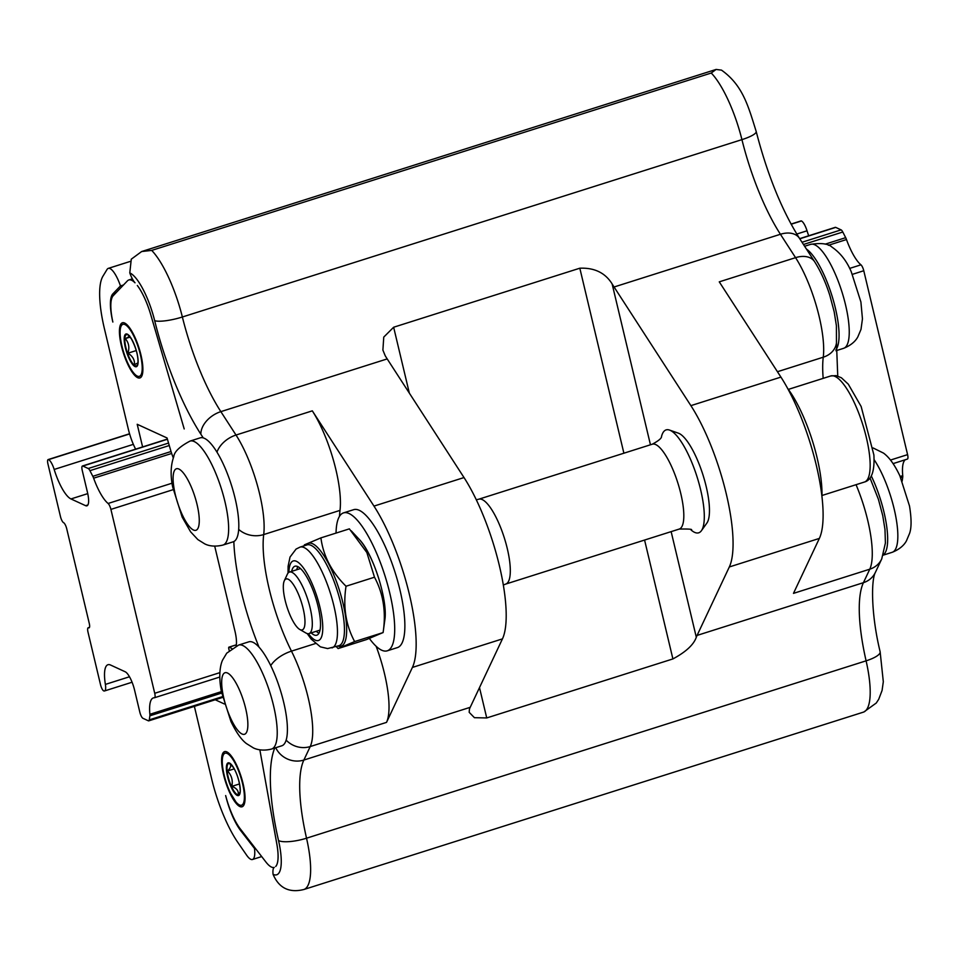 <?xml version="1.0" encoding="UTF-8"?>
<svg xmlns="http://www.w3.org/2000/svg" width="959" height="959" viewBox="0 0 959 959"><rect width="100%" height="100%" fill="white"/><g stroke="black" fill="none" stroke-linecap="round" stroke-linejoin="round"><path stroke-width="1.44" d="M691.067 529.979L691.211 530.099A53.98 15.308 -107.6 0 0 701.401 530.723L706.867 523.087A48.226 13.678 -107.6 0 0 707.071 522.799A48.226 13.678 -107.6 0 0 702.791 474.369A48.226 13.678 -107.6 0 0 678.361 433.156L669.49 430.064A53.98 15.308 -107.6 0 0 661.518 436.477L661.482 436.633M701.401 530.723A53.98 15.308 -107.6 0 0 701.628 530.399A53.98 15.308 -107.6 0 0 696.845 476.203A53.98 15.308 -107.6 0 0 669.49 430.064M115.895 292.915L112.814 293.898A36.73 10.417 72.4 0 0 112.85 322.044A36.73 10.417 72.4 0 1 113.222 295.708L127.439 280.855A36.73 10.417 72.4 0 1 128.83 279.968A36.73 10.417 72.4 0 1 135.015 282.809A15.02 4.268 72.4 0 1 129.789 272.907A44.522 12.623 72.4 0 1 154.663 320.642A133.553 37.88 -107.6 0 0 200.863 434.211L203.236 437.891A54.531 15.464 72.4 0 1 232.558 488.814A54.531 15.464 72.4 0 1 233.84 541.547A54.531 15.464 72.4 0 1 233.181 541.823L223.003 545.048A54.531 15.464 -107.6 0 0 221.265 488.395A54.531 15.464 -107.6 0 0 190.05 441.08C179.705 446.546 174.286 451.737 173.771 456.652C170.678 465.319 170.306 475.424 172.668 486.968L182.186 517.165L190.613 531.825L197.854 539.581L204.77 543.897C205.286 544.065 211.436 547.865 223.003 545.048M614.072 286.993A111.304 31.575 72.4 0 1 612.13 283.924C605.237 272.847 594.472 267.609 579.823 268.208L393.646 327.235L383.756 337.1L382.893 350.083L385.254 355.837A111.304 31.575 -107.6 0 0 387.196 358.918L464.012 477.558A100.168 28.41 72.4 0 1 502.444 638.886L470.21 707.322A111.304 31.575 72.4 0 0 469.43 709.145L469.191 712.321L474.429 717.692L486.728 717.943L672.906 658.929C685.949 651.892 693.753 644.664 696.306 637.232A111.304 31.575 -107.6 0 1 697.085 635.409L729.319 566.961A100.168 28.41 72.4 0 0 690.888 405.645L614.072 286.993L780.422 234.272A111.304 31.575 72.4 0 1 741.93 139.63A66.782 18.94 -107.6 0 0 711.254 73.028L151.702 250.407L141.656 251.534L131.275 259.182L129.789 272.907M711.254 73.028L716.097 69.444L721.492 70.127C742.829 85.267 748.248 106.065 756.183 131.455A22.261 4.699 -13.9 0 1 741.93 139.63L182.366 316.997A66.782 18.94 -107.6 0 0 151.702 250.407M137.317 285.482A36.73 10.417 72.4 0 1 150.695 314.552L184.2 428.937L150.731 314.612A36.73 10.417 72.4 0 0 137.317 285.482M112.814 293.898L120.474 285.926L123.507 284.967M120.474 285.926A22.261 6.317 -107.6 0 0 108.307 268.376A22.261 6.317 -107.6 0 0 107.06 269.443L102.949 276.192A70.115 19.887 -107.6 0 0 104.423 328.745L128.314 429.069A27.823 7.888 -107.6 0 0 135.615 449.148M142.603 446.93L137.209 424.286L167.058 437.975L170.69 450.394A30.053 8.523 72.4 0 0 173.291 457.946M214.72 546.21L234.967 631.166A22.261 6.317 72.4 0 1 236.118 646.006M231.826 648.44L229.081 647.181A2.23 0.635 -107.6 0 0 228.913 647.157A2.23 0.635 -107.6 0 0 228.829 648.931L229.213 650.538M224.394 703.99L215.248 699.77M194.377 706.375L211.555 778.48A70.115 19.887 -107.6 0 0 237.856 842.47L246.595 855.128A22.261 6.317 -107.6 0 0 252.481 859.492A22.261 6.317 -107.6 0 0 254.495 848.463L240.685 830.614A36.73 10.417 72.4 0 1 225.653 795.562A36.73 10.417 -107.6 0 0 240.218 828.78L265.883 861.985A36.73 10.417 -107.6 0 0 274.286 867.392A15.02 4.268 -107.6 0 0 273.063 874.32C278.949 888.094 289.234 893.153 303.943 889.484L863.795 712.022L876.274 703.019L878.708 699.291L882.076 690.456L883.311 681.717L880.134 651.772A22.261 5.97 -12.9 0 1 866.097 660.835L306.532 838.202A111.304 31.575 72.4 0 1 303.859 760.055A22.261 20.415 -154.8 0 1 275.736 747.72M238.635 645.059L248.813 641.835A54.531 15.464 72.4 0 1 258.99 647.097A54.531 15.464 72.4 0 1 282.833 698.847A54.531 15.464 72.4 0 1 281.766 745.802L271.601 749.027A54.531 15.464 -107.6 0 0 272.656 702.072A54.531 15.464 -107.6 0 0 238.635 645.059L226.744 653.151L222.62 660.02C221.865 661.554 217.561 671.156 221.337 691.367L230.951 721.528C236.322 732.592 241.524 739.964 246.559 743.657L253.296 747.84C253.763 748.104 260.704 751.868 271.601 749.027M190.05 441.08L200.215 437.855A54.531 15.464 72.4 0 1 203.236 437.891M275.724 866.445A36.73 10.417 -107.6 0 0 276.827 844.04L259.853 749.842L276.851 843.992A36.73 10.417 72.4 0 1 275.724 866.445M137.676 377.69A28.938 8.211 -107.6 0 0 139.906 377.942A28.938 8.211 -107.6 0 0 138.983 347.877A28.938 8.211 -107.6 0 0 122.416 322.775A28.938 8.211 -107.6 0 0 122.296 349.352A28.938 8.211 -107.6 0 0 137.676 377.69M226.827 751.88A28.938 8.211 72.4 0 1 242.195 780.23A28.938 8.211 72.4 0 1 242.076 806.795A28.938 8.211 72.4 0 1 225.509 781.693A28.938 8.211 72.4 0 1 224.586 751.628A28.938 8.211 72.4 0 1 226.827 751.88M254.495 848.463L255.25 848.224M274.765 748.032A133.553 37.88 -107.6 0 0 278.53 840.552A22.261 5.97 167.1 0 0 306.532 838.202A66.782 18.94 -107.6 0 1 303.943 889.484L863.639 712.069M907.238 459.097A5.562 1.582 -107.6 0 0 907.382 459.085A5.562 1.582 -107.6 0 0 907.586 454.638L863.771 270.738A5.562 1.582 -107.6 0 0 860.954 264.828A36.73 10.417 72.4 0 1 846.485 239.546A5.562 1.582 -107.6 0 0 845.682 237.664L842.793 232.018A5.562 1.582 -107.6 0 0 841.103 229.872L835.721 227.391A5.562 1.582 -107.6 0 0 835.301 227.343L799.674 238.635M108.091 503.475A5.562 1.582 72.4 0 1 110.908 509.397L154.723 693.285A5.562 1.582 72.4 0 1 154.519 697.732A5.562 1.582 72.4 0 1 154.375 697.756A36.73 10.417 -107.6 0 0 153.392 697.888A36.73 10.417 -107.6 0 0 149.88 714.299A5.562 1.582 72.4 0 1 149.88 715.81L149.292 719.861A5.562 1.582 72.4 0 1 148.765 720.844A5.562 1.582 72.4 0 1 148.333 720.784L142.963 718.315A5.562 1.582 72.4 0 1 139.834 712.201L134.572 690.12A16.699 4.735 -107.6 0 0 125.185 671.768L110.537 665.019A33.385 9.47 -107.6 0 0 107.959 664.719A33.385 9.47 -107.6 0 0 105.382 684.402A11.124 3.153 72.4 0 1 104.519 690.959A11.124 3.153 72.4 0 1 103.668 690.864A5.562 1.582 72.4 0 1 100.539 684.75L88.012 632.197A5.562 1.582 72.4 0 1 88.216 627.749A5.562 1.582 72.4 0 1 88.636 627.797A5.562 1.582 -107.6 0 0 89.067 627.845A5.562 1.582 -107.6 0 0 89.271 623.41L66.734 528.805A5.562 1.582 -107.6 0 0 63.606 522.691A5.562 1.582 72.4 0 1 60.465 516.565L47.95 464.012A5.562 1.582 72.4 0 1 48.142 459.577A5.562 1.582 72.4 0 1 48.573 459.625A11.124 3.153 72.4 0 1 54.172 469.454A33.385 9.47 -107.6 0 0 70.966 498.944L85.627 505.681A16.699 4.735 -107.6 0 0 86.909 505.837A16.699 4.735 -107.6 0 0 87.497 492.506L82.246 470.437A5.562 1.582 72.4 0 1 82.438 466.002A5.562 1.582 72.4 0 1 82.87 466.05L88.24 468.519A5.562 1.582 72.4 0 1 89.93 470.665L92.819 476.311A5.562 1.582 72.4 0 1 93.622 478.193A36.73 10.417 -107.6 0 0 108.091 503.475L172.045 483.204M242.279 806.723A28.938 8.211 72.4 0 1 237.233 804.038L229.836 792.074C223.986 778.504 221.445 766.697 222.224 756.663A28.938 8.211 72.4 0 1 224.79 751.568M230.747 764.179L229.585 763.664C231.551 765.258 230.855 767.703 227.523 770.988C231.61 775.28 233.049 780.398 231.838 786.356C236.621 788.202 238.743 790.875 238.228 794.4L240.026 792.326M227.523 770.988L234.212 768.866M808.701 235.782A33.385 9.47 72.4 0 1 807.034 230.795A11.124 3.153 -107.6 0 0 801.436 220.966A5.562 1.582 -107.6 0 0 801.005 220.918L791.055 224.07M902.167 481.118L902.731 477.162A5.562 1.582 -107.6 0 0 902.743 475.652A36.73 10.417 72.4 0 1 905.308 459.733M339.522 516.278A89.043 25.258 72.4 0 1 340.001 510.392A66.782 18.94 -107.6 0 0 312.31 410.848L373.974 506.1A100.168 28.41 -107.6 0 1 412.406 667.428L386.525 722.379A66.782 18.94 -107.6 0 0 376.144 646.294M343.502 512.897L353.679 509.673A72.345 20.523 72.4 0 1 382.341 540.385A72.345 20.523 72.4 0 1 403.871 611.207A72.345 20.523 72.4 0 1 397.398 647.601L387.22 650.825A72.345 20.523 -107.6 0 0 393.705 614.431A72.345 20.523 -107.6 0 0 372.176 543.609A72.345 20.523 -107.6 0 0 343.502 512.897A72.345 20.523 -107.6 0 0 336.046 533.084M823.182 378.361A89.043 25.258 72.4 0 1 823.254 357.204A66.782 18.94 -107.6 0 0 795.562 257.659L719.262 281.85L780.926 377.103A100.168 28.41 72.4 0 1 819.358 538.419L793.477 593.369L869.777 569.19A66.782 18.94 -107.6 0 0 856.051 484.691M318.939 633.216A36.166 10.261 72.4 0 1 316.266 631.286M296.763 569.742A36.166 10.261 72.4 0 1 297.841 566.625M304.267 545.767L304.387 544.856L320.905 537.879C323.279 555.896 331.658 572.02 346.031 586.237C342.902 606.579 345.767 625.028 354.638 641.571L338.119 648.56L336.213 646.558M338.119 648.56L366.578 639.545L383.097 632.544C386.225 612.202 383.36 593.753 374.489 577.21L366.853 552.54L349.364 528.865L320.905 537.879M384.787 620.281C388.203 600.921 373.051 553.127 359.11 539.258A49.484 14.037 72.4 0 1 384.787 620.281L383.097 632.58L354.638 641.571M291.68 571.36A36.166 10.261 72.4 0 1 294.916 566.242A36.166 10.261 72.4 0 1 300.898 568.939A36.166 10.261 72.4 0 1 318.016 606.196A36.166 10.261 72.4 0 1 316.782 635.206A36.166 10.261 72.4 0 1 311.184 632.892M346.031 586.237L374.489 577.21M369.407 638.49A72.345 20.523 -107.6 0 0 387.22 650.825M231.838 786.356L239.51 783.935M883.323 554.865A54.531 15.464 -107.6 0 0 871.299 475.976M140.11 377.87A28.938 8.211 72.4 0 1 138.084 377.558A28.938 8.211 72.4 0 1 135.075 375.185C126.324 366.518 117.873 337.556 120.055 327.81A28.938 8.211 72.4 0 1 122.62 322.715M787.699 388.539A72.345 20.523 72.4 0 1 821.947 496.57M284.296 580.794L287.34 574.249A32.282 9.158 72.4 0 1 289.486 572.055A32.282 9.158 72.4 0 1 297.266 577.33A32.282 9.158 72.4 0 1 310.74 610.631A32.282 9.158 72.4 0 1 308.99 633.587A32.282 9.158 72.4 0 1 305.969 633.036L299.723 629.44A26.708 7.576 -107.6 0 0 304.339 614.515A26.708 7.576 -107.6 0 0 292.519 583.336A26.708 7.576 -107.6 0 0 284.296 580.794A26.708 7.576 -107.6 0 0 286.921 606.723A26.708 7.576 -107.6 0 0 299.723 629.44M835.972 349.675A54.531 15.464 -107.6 0 0 832.891 298.812A54.531 15.464 -107.6 0 0 806.423 249.052M130.172 337.065L125.257 338.623C128.806 342.639 129.693 347.494 127.943 353.188C132.75 356.197 134.907 360.045 134.428 364.744L137.94 362.862M136.25 350.55L127.943 353.188M129.045 335.602C130.436 335.77 129.165 336.777 125.257 338.623M691.211 530.099C693.045 529.212 689.041 528.865 679.224 529.068A44.522 12.623 -107.6 0 0 681.609 527.078A44.522 12.623 -107.6 0 0 676.179 477.978A44.522 12.623 -107.6 0 0 652.312 444.197C658.641 440.768 661.71 438.191 661.53 436.441M679.224 529.068L505.705 584.079A44.522 12.623 -107.6 0 0 508.102 582.089A44.522 12.623 -107.6 0 0 502.672 532.976A44.522 12.623 -107.6 0 0 478.805 499.195L652.312 444.197M278.53 840.552A44.522 12.623 72.4 0 1 273.063 874.32M233.84 541.547A111.304 31.575 -107.6 0 0 258.99 647.097M241.452 830.374L240.685 830.614M236.322 644.88L229.081 647.181M907.586 454.638L890.479 460.056M835.721 227.391L799.782 238.791M173.183 489.653L110.908 509.397M229.824 791.654A27.272 7.732 72.4 0 1 226 753.127A27.272 7.732 72.4 0 1 244.161 792.853A27.272 7.732 72.4 0 1 229.824 791.654M231.119 787.039A17.154 4.867 -107.6 0 0 240.146 787.795A17.154 4.867 -107.6 0 0 228.722 762.801A17.154 4.867 -107.6 0 0 231.119 787.039M231.527 786.584A16.363 4.639 72.4 0 1 227.031 769.729A16.363 4.639 72.4 0 1 230.208 763.796L233.552 767.715C240.745 779.823 240.769 794.484 239.666 793.608A16.363 4.639 72.4 0 1 231.527 786.584M87.88 504.973L85.627 505.681M87.749 493.621L70.966 498.944M841.103 229.872L802.024 242.255M807.034 230.795L796.785 234.044M133.361 444.353L54.172 469.454M842.793 232.018L803.462 244.485M801.436 220.966L791.139 224.226M129.621 433.936L48.573 459.625M845.682 237.664L825.184 244.161M846.485 239.546L828.384 245.288M860.954 264.828L849.626 268.412M863.771 270.738L852.407 274.346M89.391 627.558L88.636 627.797M902.743 475.652L900.177 476.467M902.731 477.162L900.765 477.786M129.489 676.766L105.382 684.402M387.196 358.918L220.858 411.639A111.304 31.575 72.4 0 1 182.366 316.997A22.261 4.699 166.1 0 1 154.663 320.642M696.306 637.232L671.144 531.634M650.454 444.784L612.13 283.924M672.906 658.929L644.58 540.049M623.889 453.199L579.823 268.208M486.728 717.943L479.5 687.603M409.337 393.106L393.646 327.235M502.444 638.886L412.406 667.428M464.012 477.558L373.974 506.1M799.446 238.288L814.599 261.675A22.261 14.829 -32.9 0 0 795.562 257.659L780.422 234.272A22.261 14.829 -32.9 0 1 799.446 238.288C781.765 210.153 767.344 174.55 756.183 131.455M690.888 405.645L780.926 377.103M729.319 566.961L819.358 538.419M219.863 672.643L154.723 693.285M221.385 691.631L149.88 714.299M221.661 693.057L149.88 715.81M222.452 696.666L149.292 719.861M168.544 443.058L88.24 468.519M169.263 445.527L89.93 470.665M167.429 439.246L82.87 466.05M171.038 451.521L92.819 476.311M171.673 453.463L93.622 478.193M331.994 647.9A52.865 14.996 72.4 0 0 333.804 605.501A52.865 14.996 72.4 0 0 308.798 551.041A52.865 14.996 72.4 0 0 300.047 547.109L307.036 544.892A52.865 14.996 72.4 0 1 315.775 548.824A52.865 14.996 72.4 0 1 340.793 603.295A52.865 14.996 72.4 0 1 338.983 645.683L327.63 648.572L320.378 646.846L311.219 639.138L307.192 633.563M337.796 646.054A53.98 15.308 -107.6 0 0 344.077 608.042A53.98 15.308 -107.6 0 0 317.393 547.289A53.98 15.308 -107.6 0 0 305.849 545.263M288.935 572.295A41.74 11.844 72.4 0 1 305.453 570.905A41.74 11.844 72.4 0 1 322.703 625.328A41.74 11.844 72.4 0 1 308.402 633.707M245.156 706.471A32.282 9.158 72.4 0 1 236.477 728.636A32.282 9.158 72.4 0 1 222.68 675.376A32.282 9.158 72.4 0 1 245.156 706.471M874.129 459.697A54.531 15.464 72.4 0 1 895.574 515.474A54.531 15.464 72.4 0 1 892.194 552.3C903.282 547.937 906.111 541.296 906.435 540.864L909.6 533.348C911.589 527.702 911.553 518.579 909.504 505.992L899.878 475.832C894.699 464.863 889.233 457.275 883.491 453.092L873.11 447.961M821.983 495.491L864.419 482.041A55.646 15.788 -107.6 0 0 869.909 459.085A55.646 15.788 -107.6 0 0 844.208 385.05A55.646 15.788 -107.6 0 0 830.782 375.952L788.346 389.402M863.508 712.117A66.782 18.94 -107.6 0 0 866.097 660.835A111.304 31.575 72.4 0 1 863.424 582.676L869.777 569.19A22.261 20.415 25.2 0 0 881.729 558.941L875.363 572.439C871.024 580.255 871.12 614.767 880.134 651.772M697.085 635.409L863.424 582.676A22.261 20.415 25.2 0 0 875.363 572.439M470.21 707.322L303.859 760.055L310.225 746.558A22.261 20.415 -154.8 0 1 286.142 740.108M386.525 722.379L310.225 746.558A66.782 18.94 -107.6 0 0 291.464 651.137A89.043 25.258 72.4 0 1 263.701 534.571A66.782 18.94 -107.6 0 0 236.01 435.038L220.858 411.639A22.261 14.829 147.1 0 0 200.863 434.211M312.31 410.848L236.01 435.038A22.261 14.829 147.1 0 0 216.962 452.121M340.001 510.392L263.701 534.571A22.261 18.173 -172.9 0 1 238.683 529.368M315.451 643.537L291.464 651.137A22.261 10.477 153.3 0 0 270.75 665.642M777.449 371.72L823.254 357.204A22.261 18.173 7.1 0 0 836.464 342.902L837.746 376.036M174.106 471.349A32.282 9.158 72.4 0 1 196.595 502.624A32.282 9.158 72.4 0 1 187.832 524.585A32.282 9.158 72.4 0 1 174.106 471.349M815.965 245.432A54.531 15.464 72.4 0 1 844.256 299.795A54.531 15.464 72.4 0 1 843.608 348.321C854.685 343.957 857.514 337.316 857.837 336.885L861.002 329.369L862.453 318.856L860.906 302.013L851.292 271.853C846.785 261.112 840.36 252.876 832.016 247.146C828.408 243.682 821.288 242.747 810.643 244.353A54.531 15.464 72.4 0 1 815.965 245.432M142.16 369.958A27.272 7.732 72.4 0 1 124.718 355.477A27.272 7.732 72.4 0 1 126.6 325.628A27.272 7.732 72.4 0 1 142.16 369.958M138.084 362.682A17.154 4.867 -107.6 0 0 128.29 334.799A17.154 4.867 -107.6 0 0 127.103 353.583A17.154 4.867 -107.6 0 0 138.084 362.682M124.85 338.491A16.363 4.639 72.4 0 1 128.038 334.943L131.383 338.863C135.926 347.602 138.132 355.417 137.988 362.298L137.497 364.756A16.363 4.639 72.4 0 1 129.729 358.522A16.363 4.639 72.4 0 1 124.85 338.491M138.06 362.022A16.363 4.639 72.4 0 1 137.497 364.756M505.705 584.079L503.319 585.038M476.299 499.783L478.805 499.195M716.097 69.444L141.656 251.534M132.366 278.841L128.83 279.968M130.076 261.471L108.307 268.376M261.699 856.567L252.481 859.492M236.334 644.808L228.913 647.157M907.382 459.085L893.081 463.617M129.561 433.756L48.142 459.577M89.487 627.342L88.216 627.749M132.078 682.233L104.519 690.959M219.779 677.042L154.519 697.732M222.632 697.421L148.765 720.844M167.381 439.078L82.438 466.002M359.11 539.258L351.27 530.854M300.047 547.109L296.079 549.063L290.038 557.047L288.108 566.23L288.036 573.098M883.239 555.141L892.194 552.3M300.515 568.555L289.486 572.055M320.018 630.099L308.99 633.587M830.782 375.952L836.104 375.628L841.391 377.774L848.307 384.199L861.134 406.472L873.889 454.962C874.776 471.109 871.611 480.135 864.419 482.041M814.599 261.675C820.64 271.205 825.735 282.473 829.859 295.48L834.186 311.831L836.404 325.7L836.464 342.902M870.029 477.99L878.396 499.267L882.736 515.582L884.977 529.464L885.409 542.974L881.729 558.941M835.936 350.754L843.608 348.321M804.613 246.259L810.643 244.353"/></g></svg>
